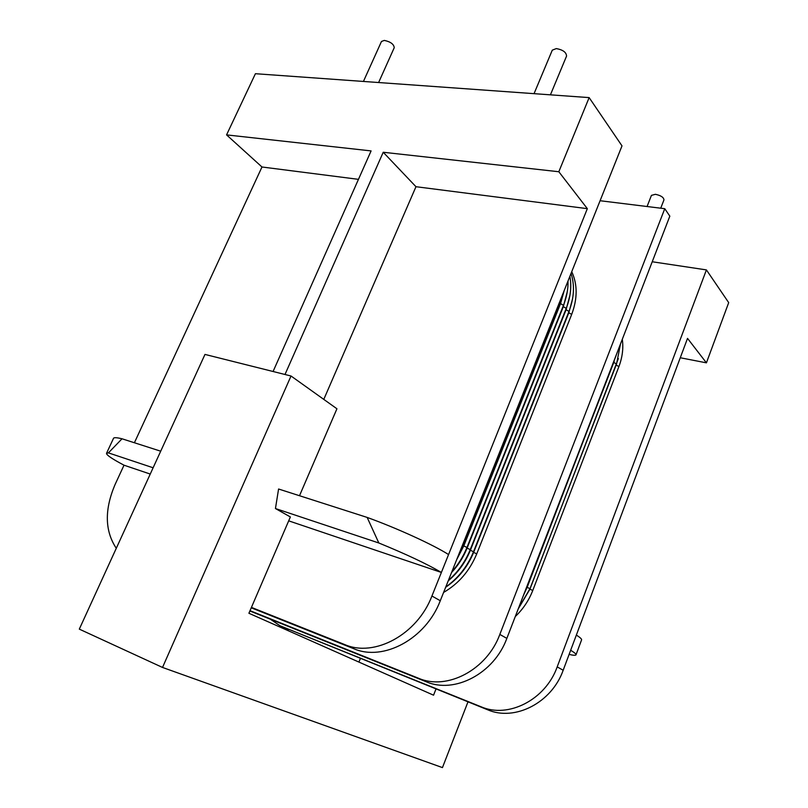 <?xml version="1.0" encoding="UTF-8"?>
<svg xmlns="http://www.w3.org/2000/svg" width="808" height="808" viewBox="0 0 808 808"><rect width="100%" height="100%" fill="white"/><g stroke="black" fill="none" stroke-linecap="round" stroke-linejoin="round"><path stroke-width="1.21" d="M299.505 495.728L336.936 408.777L291.021 376.003L204.98 354.419L79.305 629.129L162.519 667.448L442.451 767.6L467.984 701.849M360.388 658.49L358.914 662.075M569.105 654.419C573.367 655.409 575.67 655.54 576.003 654.823C576.255 654.086 574.478 652.571 570.66 650.258L576.356 635.068C580.124 637.462 581.871 639.077 581.578 639.906L576.003 654.823M436.007 688.971L433.553 695.193L248.904 613.262L290.365 516.958L275.447 508.535L278.578 489.012L367.155 517.423C396.991 528.19 433.381 544.845 448.561 554.561L431.926 596.011L440.279 600.738L621.998 145.874L589.143 97.606L558.823 171.74L587.335 208.656L448.561 554.561M576.356 635.068L687.527 338.38L706.424 362.843L728.695 302.626L706.414 269.902L557.197 666.883L563.176 670.256L570.66 650.258M153.126 467.771L108.403 452.874L106.525 453.318C106.292 454.944 112.12 458.904 124.018 465.196L115.18 484.295C104.373 509.505 104.737 530.836 116.291 548.299M589.143 97.606L255.419 73.71L226.563 134.886L261.984 166.993L134.401 442.754M680.265 357.752L706.424 362.843M563.176 670.256C551.723 702.839 514.716 721.675 487.567 709.747L279.932 625.715L481.053 706.778C508.333 718.756 545.612 699.728 557.197 666.883M270.326 619.201L279.932 625.715M652.218 261.762L706.414 269.902M647.077 206.525L651.43 195.374L655.409 194.304C660.873 195.475 663.721 197.344 663.954 199.899L660.732 208.201M367.155 517.423L378.831 542.986L275.447 508.535M288.698 520.847L441.38 572.448C426.967 563.974 406.121 554.157 378.831 542.986M124.018 465.196L150.248 474.064M291.021 376.003L162.519 667.448M226.563 134.886L371.094 150.914L273.074 371.508M106.525 453.318L113.534 438.289C113.989 437.37 116.827 437.532 122.028 438.784L160.711 451.197M122.028 438.784L108.403 452.874M323.786 399.394L415.969 186.709L383.224 152.257L284.992 374.488M383.224 152.257L558.823 171.74M261.984 166.993L358.459 179.346M415.969 186.709L587.335 208.656M251.258 607.808L353.793 648.713C383.416 661.732 425.917 638.825 440.279 600.738M251.439 607.394L344.733 644.582C374.498 657.661 417.362 634.462 431.926 596.011M534.048 93.657L552.288 50.157L556.308 48.581C562.964 49.823 566.378 52.328 566.549 56.105L550.43 94.829M363.428 81.446L381.467 41.491L384.305 40.41C390.537 41.733 393.849 44.167 394.243 47.692L378.619 82.527M664.762 208.696L499.829 634.421L506.848 638.391L669.832 216.15L664.762 208.696L600.081 200.727M250.026 610.676L418.514 678.245C447.026 690.769 486.911 669.862 499.829 634.421M506.848 638.391C494.092 673.519 454.52 694.193 426.149 681.73L249.884 611M288.648 629.573L281.285 626.291M481.053 706.778L487.567 709.747M344.733 644.582L353.793 648.713M418.514 678.245L426.149 681.73M445.663 587.264C458.308 578.649 467.64 567.014 473.639 552.369L568.822 312.716L572.609 298.627M568.822 312.716L571.68 314.433C577.599 298.657 577.609 284.406 571.741 271.68M473.639 552.369L476.74 553.874L571.68 314.433M448.208 580.871C458.075 572.589 465.469 562.378 470.387 550.238L566.085 309.696L569.953 295.203M566.085 309.696L568.963 311.434C574.155 297.819 574.852 285.153 571.034 273.437M470.387 550.238L473.498 551.753L568.963 311.434M451.541 572.559C458.247 565.378 463.428 557.217 467.105 548.097L563.327 306.656L567.266 291.759M563.327 306.656L566.216 308.393C570.559 297.223 571.781 286.517 569.893 276.296M467.105 548.097L470.236 549.622L566.216 308.393M456.732 559.55L463.792 545.925L560.55 303.586L564.247 290.425M560.55 303.586L563.459 305.343C566.701 297.091 568.226 288.981 568.014 281.002M463.792 545.925L466.943 547.471L563.459 305.343M559.894 301.323L560.671 302.263L564.115 290.769M462.681 544.653L463.62 545.289L560.671 302.263M518.231 608.889L529.937 589.153L618.362 358.55M616.272 365.095L618.898 366.61C622.423 357.267 623.554 348.157 622.301 339.269M529.937 589.153L532.755 590.507L618.898 366.61M523.503 595.244L527.149 587.325L616.11 355.54M613.908 362.489L616.544 364.014L620.483 343.986M527.149 587.325L529.977 588.689L616.544 364.014M613.939 360.944L616.322 354.783M526.846 586.568L614.181 361.398M476.74 553.874C469.741 570.791 458.691 583.649 443.592 592.436M473.498 551.753C467.519 566.388 458.267 578.134 445.764 587.012M470.236 549.622C465.358 561.671 458.086 571.902 448.43 580.336M466.943 547.471C463.358 556.379 458.358 564.418 451.924 571.579M463.62 545.289L457.651 557.268M532.755 590.507C528.846 600.516 523.018 609.192 515.282 616.534M529.977 588.689L518.403 608.454M527.17 586.85L524.059 593.789"/></g></svg>
